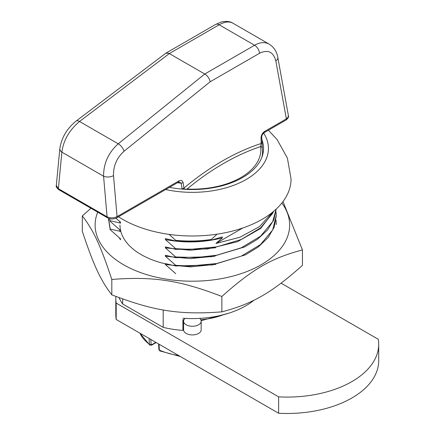 <?xml version="1.0" encoding="UTF-8"?>
<svg xmlns="http://www.w3.org/2000/svg" width="435" height="435" viewBox="0 0 435 435"><rect width="100%" height="100%" fill="white"/><g stroke="black" fill="none" stroke-linecap="round" stroke-linejoin="round"><path stroke-width="0.65" d="M118.483 216.771A98.685 56.974 0 0 0 227.353 232.29A98.685 56.974 0 0 0 291.064 179.008L287.394 158.084L277.106 139.575L268.39 130.223M165.643 189.546A76.054 43.913 0 0 0 246.161 179.486A76.054 43.913 0 0 0 263.637 133.083M119.038 297.627A75.565 43.625 0 0 0 122.681 303.973L163.19 327.359A75.565 43.625 0 0 0 182.907 330.404L182.907 319.578M182.907 318.246A75.565 43.625 0 0 0 254.089 300.145M261.767 139.309A71.166 41.086 180 0 1 263.545 148.438A71.166 41.086 180 0 1 169.465 187.338M272.604 212.188L259.456 226.646L239.875 237.26L215.945 243.48L242.812 227.983M169.063 234.373L175.707 240.321C187.605 241.479 199.469 241.197 211.296 239.473L217.032 234.177M215.945 243.497L222.318 237.874L222.318 236.917L211.296 240.142L211.296 239.495M273.577 211.394L272.669 213.313L260.543 227.886L241.262 239.489L216.744 246.873L189.66 249.396L175.707 248.673L165.365 239.554C184.494 243.214 203.482 242.654 222.323 237.869M165.365 239.554L165.365 238.597L175.707 240.99C187.605 242.148 199.469 241.865 211.296 240.142M175.707 240.343L175.707 241.006M108.56 219.012L110.147 229.571M110.185 229.691L120.511 238.804L120.511 239.761L119.266 237.766M110.196 221.371L120.511 230.479L120.511 231.436L110.169 229.027L110.169 229.696M115.9 218.212L120.511 222.154L120.511 223.111L110.169 220.703L110.169 221.371M276.236 224.503L276.236 224.232M175.707 273.626L165.365 264.529L165.365 263.572L175.707 265.981L212.53 264.931L245.481 254.85L258.417 246.895L268.177 237.499L274.229 227.103L276.236 215.885M275.991 211.725L276.236 215.51L272.663 229.963L260.543 244.535L241.262 256.139L216.744 263.523L189.66 266.046L175.707 265.323L165.365 256.204L165.365 255.247L175.707 257.661L212.03 256.688L244.682 246.917L257.618 239.174L267.503 230.001L273.816 219.816L276.214 209.072M276.176 209.104L272.669 221.649L260.543 236.2L241.256 247.809L216.744 255.214L196.343 257.542L175.713 256.976L165.365 247.879L165.365 246.922L175.707 249.337L207.751 248.961L237.57 241.67L260.744 228.38L274.001 211.035M119.266 229.441L120.511 231.436M119.266 221.116L120.511 223.111M165.365 264.529L190.41 266.878L215.673 264.393M165.365 256.204L190.051 258.597L214.993 256.193M165.365 247.879L190.421 250.228L215.706 247.738M110.185 220.703L109.538 218.642M110.196 229.027L108.581 218.337M275.991 220.05L276.236 223.84M175.707 265.317L175.707 265.981M175.707 256.993L175.707 257.656M175.707 248.668L175.707 249.331M122.681 298.959L122.681 303.973M163.19 309.943L163.19 327.359M182.031 188.659A2.257 1.256 -8.9 0 0 183.951 188.094L183.097 182.575A2.257 1.256 171.2 0 1 181.145 183.135L182.145 189.094M262.376 148.264A2.257 1.838 172.3 0 0 262.365 148.063A2.257 1.838 172.3 0 0 260.674 146.551A68.502 39.547 180 0 1 187.061 189.051L187.028 189.41M187.061 189.051C185.277 189.432 184.244 189.111 183.951 188.094A274.556 174.217 114.5 0 1 261.179 143.506L260.674 146.551A272.375 172.836 -65.5 0 0 187.061 189.051M183.097 182.575C182.347 180.389 180.873 179.883 178.671 181.058A2.257 1.305 60 0 1 178.214 182.287L179.182 181.988L181.145 183.135A70.209 40.531 0 0 1 177.447 182.733M178.214 182.287L116.602 217.859A2.257 1.305 60 0 1 116.596 217.864C113.573 219.332 110.555 219.327 107.548 217.848A2.257 1.305 120 0 1 107.086 216.815L58.366 188.687A2.257 1.305 120 0 0 58.834 189.72L107.548 217.848M178.671 181.058L117.064 216.625C113.742 218.207 110.414 218.272 107.086 216.815L103.573 176.229A7.047 3.621 -4.9 0 0 113.513 175.609C113.274 165.963 116.781 157.845 124.035 151.244L210.176 81.769C209.523 78.773 207.925 76.31 205.38 74.38L168.769 53.244L205.38 74.38M58.366 188.687L56.305 185.424L59.845 148.601A7.047 4.475 5.5 0 0 59.845 148.634A7.047 4.475 5.5 0 0 61.879 152.152C63.445 140.298 69.328 130.07 79.529 121.485L169.22 53.657A2.257 1.305 120 0 1 169.498 53.467L219.158 24.79C224.58 21.75 229.104 21.184 232.725 23.088L269.151 44.114C264.92 41.82 260.065 42.195 254.589 45.245L204.918 73.917A2.257 1.305 -60 0 0 204.64 74.108L118.211 143.816C108.407 152.636 103.53 163.44 103.573 176.229L61.879 152.152L58.366 188.687M261.788 157.519A70.209 40.531 0 0 0 262.588 151.413L261.712 136.786A2.257 1.06 178.7 0 1 261.712 136.791A2.257 1.06 178.7 0 1 261.712 136.786A2.257 1.06 178.7 0 1 261.043 137.569L261.179 143.506A2.257 1.055 -1.2 0 0 261.848 142.734A2.257 1.055 -1.2 0 0 261.848 142.729A2.257 1.055 -1.2 0 0 261.821 142.593M269.151 44.114L269.205 44.147C273.963 47.219 276.829 51.645 277.802 57.415L288.383 115.541L288.008 117.314L286.371 118.875A2.257 1.305 -120 0 1 285.915 120.103L264.339 132.561A2.257 1.305 -120 0 0 264.795 131.332C262.615 132.691 261.364 134.768 261.043 137.569M165.789 53.239L168.769 53.244M277.807 57.425A7.047 4.024 169.7 0 1 275.828 60.949L286.371 118.875L264.795 131.332M199.714 318.387A8.798 5.079 180 0 1 201.177 321.193A8.798 5.079 180 0 1 192.379 326.272A8.798 5.079 180 0 1 183.586 321.193A8.798 5.079 180 0 1 185.049 318.387M201.177 321.193L201.177 329.85A8.798 5.079 180 0 1 192.379 334.928A8.798 5.079 180 0 1 183.586 329.85L183.586 321.193M115.846 296.414A91.578 52.874 0 0 0 115.797 298.171A91.578 52.874 0 0 0 116.188 303.081L278.623 396.856A91.578 52.874 0 0 0 378.706 344.215A91.578 52.874 0 0 0 378.309 339.305L281.097 283.18M115.797 298.171L115.797 314.565A91.578 52.874 0 0 0 116.188 319.469L278.623 413.25A91.578 52.874 0 0 0 378.706 360.604L378.706 344.215M116.188 303.081L116.188 319.469M278.623 396.856L278.623 413.25M178.649 355.531A54.196 31.287 180 0 1 159.351 350.072A1.126 0.729 -6.7 0 1 158.911 349.577L159.841 350.893L159.351 350.072L159.036 344.21M156.165 342.552L151.663 345.145A1.126 0.652 -120 0 0 151.897 344.634L151.103 344.286L150.798 339.452M149.102 338.474L149.417 344.335L149.819 345.102M221.872 311.857C252.686 303.766 271.641 292.82 302.45 265.339L302.45 249.951C271.641 258.042 252.686 268.988 221.872 296.469L221.872 311.857C179.785 315.043 153.892 311.036 111.806 294.832C100.528 280.227 93.59 265.279 82.313 231.284L82.313 215.896L90.958 208.267M221.872 296.469C179.785 280.265 153.892 276.258 111.806 279.444L111.806 294.832M111.806 279.444C100.528 245.449 93.59 230.496 82.313 215.896M165.365 263.838A72.406 41.803 180 0 1 119.973 225.053M97.717 212.171A97.261 56.153 0 0 0 145.034 274.104A97.261 56.153 0 0 0 261.152 264.757A97.261 56.153 0 0 0 281.858 203.042M282.984 201.595L302.45 249.951M223.389 314.75A56.224 32.462 180 0 1 200.823 319.763M183.94 319.763A56.224 32.462 180 0 1 182.907 319.671M113.513 175.609L117.064 216.625A2.257 1.305 60 0 1 116.607 217.853M210.176 81.769L259.548 53.26C267.971 49.291 273.392 51.852 275.828 60.949M59.845 148.634C61.482 137.764 66.919 128.564 76.163 121.022A7.047 3.224 -127.1 0 1 79.529 121.485L118.211 143.816A7.047 3.377 51.1 0 1 124.035 151.244M259.548 53.26A7.047 4.067 60 0 0 254.589 45.245L219.158 24.79A7.047 4.067 -120 0 0 215.657 24.431A7.047 4.067 -120 0 0 215.635 24.442L166.045 53.07M139.956 333.194A54.196 31.287 180 0 0 149.417 344.335A1.126 0.729 -6.7 0 0 151.103 344.286M155.833 342.361L151.897 344.634M276.268 223.829L276.268 224.493M276.268 215.504L276.268 216.168M108.494 219.664L108.494 220.333M262.588 151.413L262.588 155.159M228.864 313.167L201.133 320.682M183.63 320.682L182.907 320.611M56.311 185.457C55.827 186.468 56.67 187.893 58.834 189.72M264.344 132.561C262.637 133.926 261.761 135.334 261.712 136.791M285.915 120.103C288.133 118.315 288.954 116.797 288.378 115.541M165.73 53.282L76.141 121.028M232.72 23.093C231.54 22.245 227.434 20.396 220.991 22.109L215.657 24.431M158.911 349.577L158.596 343.954M151.663 345.151L149.819 345.107M149.798 345.091L139.88 333.15M180.302 356.488L159.857 350.904"/></g></svg>
